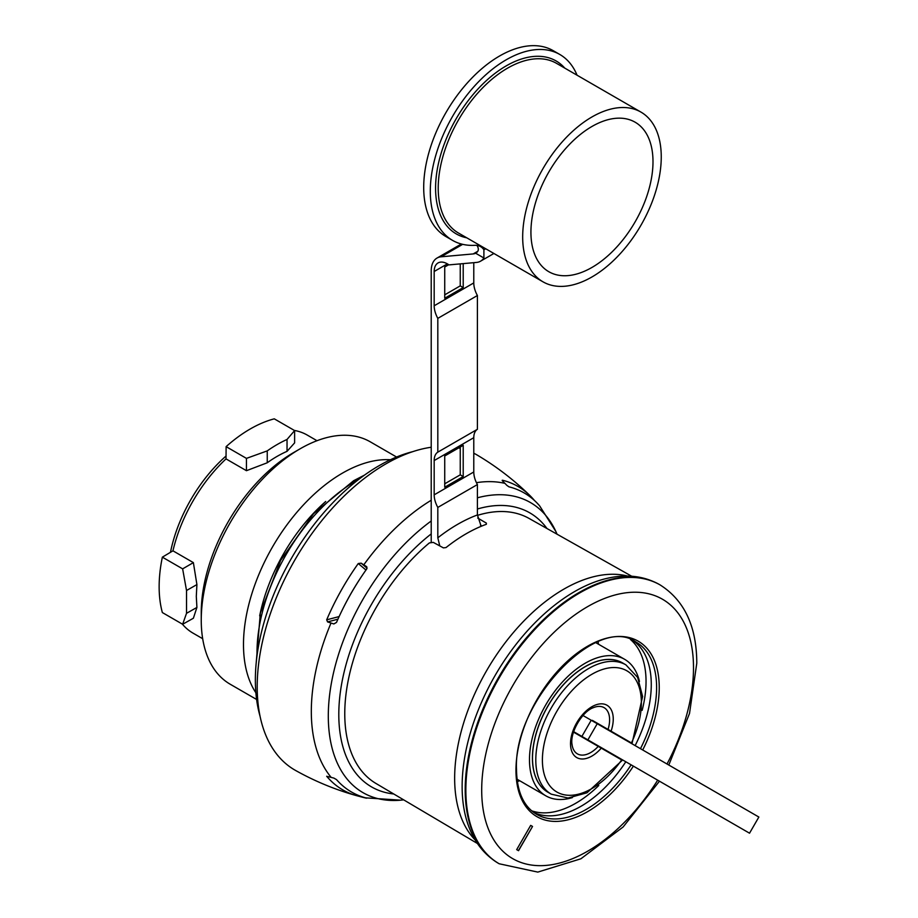 <?xml version="1.0" encoding="UTF-8"?>
<svg xmlns="http://www.w3.org/2000/svg" width="918" height="918" viewBox="0 0 918 918"><rect width="100%" height="100%" fill="white"/><g stroke="black" fill="none" stroke-linecap="round" stroke-linejoin="round"><path stroke-width="1.38" d="M475.914 253.081L475.639 253.23A18.658 10.775 60 0 1 473.183 253.93L441.11 256.799A27.999 16.168 -120 0 0 437.014 258.061A27.999 16.168 -120 0 0 431.219 270.879L431.219 542.102M444.737 483.786L460.251 474.836L460.251 447.02M444.737 294.827L460.251 285.865L460.251 263.879M448.718 264.717L444.737 267.012L444.737 298.247L463.211 287.586L460.251 285.865M463.211 287.586L463.211 263.615M473.78 262.674L473.78 282.916A18.658 10.775 -120 0 0 477.406 295.516L437.817 318.362A18.658 10.775 -120 0 1 434.18 305.774L434.18 271.487A18.658 10.775 -120 0 1 438.047 262.95A18.658 10.775 -120 0 1 448.959 264.889L476.488 262.433A27.999 16.168 -120 0 0 480.584 261.171A27.999 16.168 -120 0 0 483.901 258.004L483.901 249.788A27.999 16.168 -60 0 0 480.584 246.621A27.999 16.168 -60 0 0 474.778 245.324A107.314 61.954 120 0 1 452.528 240.367L445.93 236.557A107.314 61.954 -60 0 1 445.93 112.639A107.314 61.954 -60 0 1 553.244 50.685L559.842 54.495A107.314 61.954 120 0 0 452.528 116.448A107.314 61.954 120 0 0 452.528 240.367M439.779 545.912L437.817 537.822A158.642 91.593 -60 0 1 477.406 514.964L481.193 526.289M477.406 514.964L477.406 484.566L437.817 507.424A18.658 10.775 -120 0 1 434.18 494.836L434.18 460.549A18.658 10.775 -120 0 1 437.817 452.149L437.817 318.362M477.406 295.516L477.406 429.291A18.658 10.775 -120 0 0 473.78 437.691L473.78 471.978A18.658 10.775 -120 0 0 477.406 484.566M481.858 526.014L480.493 525.188M486.356 524.293L486.356 523.099L486.333 524.304A153.203 88.449 -60 0 0 446.033 547.564L443.417 547.885L433.296 542.389L429.372 542.917A153.042 88.358 120 0 0 344.766 713.699A153.042 88.358 -60 0 0 376.001 783.479L477.44 843.504M631.733 576.252L529.032 518.418A153.042 88.358 120 0 0 477.406 515.388M477.716 518.062L486.356 523.099L486.333 524.304M532.532 826.452L530.684 825.385L516.685 849.632L518.532 850.699L532.532 826.452L518.406 850.619M632.995 640.523A99.385 57.375 -60 0 1 651.275 684.553A99.385 57.375 -60 0 1 635.141 745.611M625.812 761.768A99.385 57.375 -60 0 1 533.725 812.464M642.152 710.348A99.454 57.421 -60 0 0 646.043 681.477A99.454 57.421 120 0 0 630.494 639.525M598.777 785.487A99.454 57.421 -60 0 1 531.614 810.789M519.611 780.69A101.68 58.706 -60 0 1 517.362 781.688M598.421 644.184A101.68 58.706 120 0 0 598.157 641.739M572.407 797.593A78.822 45.51 -60 0 1 545.808 795.814A78.822 45.51 -60 0 1 529.479 759.737A78.822 45.51 120 0 1 563.893 680.422A78.822 45.51 120 0 1 624.619 659.308L595.851 642.692M639.456 681.454A78.822 45.51 120 0 0 624.619 659.308M547.828 792.177A74.656 43.1 -60 0 1 547.69 792.096A74.656 43.1 -60 0 1 547.885 706.011A74.656 43.1 -60 0 1 622.347 662.796A74.656 43.1 -60 0 1 622.484 662.876M611.468 731.944L601.829 725.84A25.394 14.654 -60 0 1 601.692 726.299M597.974 745.703L592.351 742.455A25.394 14.654 -60 0 1 592.03 742.811M632.135 765.417L749.536 833.2L758.865 817.043L620.901 737.384L597.228 723.728L587.899 739.885L588.713 740.356L574.393 732.082M582.999 715.512L597.228 723.728M711.243 811.099L676.187 790.857L711.243 811.099M749.536 833.2L587.899 739.885M592.351 742.455L582.861 736.982A25.394 14.654 -60 0 1 582.54 737.326M596.597 744.911L582.861 736.982M573.67 731.669L587.738 739.793M621.911 759.519A69.986 40.403 120 0 1 621.635 759.909L598.249 746.403A26.679 15.399 -60 0 1 577.399 753.862A26.679 15.399 -60 0 1 572.04 744.429C569.757 732.931 582.138 711.484 593.235 707.721A26.679 15.399 -60 0 1 604.078 707.64A26.679 15.399 -60 0 1 608.049 729.431L592.328 720.355A25.394 14.654 -60 0 1 592.19 720.814M601.829 725.84L592.328 720.355M608.049 729.431L631.435 742.937A69.986 40.403 120 0 0 626.879 670.806A69.986 40.403 120 0 0 556.882 711.243A69.986 40.403 120 0 0 556.928 792.05A69.986 40.403 -60 0 0 621.635 759.909M611.698 731.543L631.435 742.937A69.986 40.403 120 0 1 631.24 743.35M573.52 732.128L598.249 746.403M547.885 792.211A13.999 11.429 -60 0 0 547.966 792.257L551.259 794.162A74.656 43.1 -60 0 1 551.259 707.962A74.656 43.1 -60 0 1 625.915 664.861L622.347 662.796M622.656 759.955L587.004 792.785L568.035 798.029L551.259 794.162L547.966 792.257A74.656 43.1 -60 0 1 547.966 706.057A74.656 43.1 -60 0 1 622.622 662.957L625.915 664.861L637.654 677.45L642.6 696.498L631.986 743.787M530.684 825.385L532.406 826.372M437.817 537.822L437.817 507.424M483.901 258.004L475.639 253.23C478.542 251.578 479.093 249.157 477.303 245.978A27.999 16.168 120 0 0 476.89 245.404M577.055 75.207A107.314 61.954 120 0 0 559.842 54.495M640.959 112.099A97.985 56.572 -60 0 0 591.961 116.953A97.985 56.572 120 0 0 527.953 203.291A97.985 56.572 120 0 0 542.974 281.815A97.985 56.572 120 0 0 591.961 276.961A97.985 56.572 -60 0 0 655.98 190.611A97.985 56.572 -60 0 0 640.959 112.099L556.492 63.331A97.985 56.572 120 0 0 507.505 68.184A97.985 56.572 120 0 0 443.486 154.534A97.985 56.572 120 0 0 458.507 233.046L542.974 281.815M591.961 126.477A86.315 49.836 -60 0 1 635.118 122.197A86.315 49.836 -60 0 1 648.349 191.369A86.315 49.836 -60 0 1 591.961 267.436A86.315 49.836 120 0 1 548.803 271.705A86.315 49.836 120 0 1 535.573 202.545A86.315 49.836 120 0 1 591.961 126.477M477.406 429.291L437.817 452.149M463.211 445.31L444.737 455.971L444.737 487.217L463.211 476.545L463.211 445.31M463.211 476.545L460.251 474.836M366.707 566.808L366.293 566.44A69.986 9.926 -144.2 0 0 363.78 564.834A326.613 46.313 -144.2 0 0 361.153 563.17L358.272 563.526A175.189 101.141 -60 0 0 326.682 619.834L339.155 616.563M366.89 567.083L366.293 566.44L366.752 568.931A172.664 99.683 120 0 0 336.504 622.415L333.865 623.953L327.577 621.922L326.682 619.834M537.696 503.73L539.222 505.37A172.664 99.683 120 0 0 508.962 486.827L506.793 485.324A69.986 56.273 -77 0 0 504.911 483.35A326.613 262.628 -77 0 0 502.869 481.342L502.525 480.24A175.189 101.141 -60 0 1 529.87 495.502A175.189 101.141 -60 0 1 534.115 500.08L534.563 500.597M502.169 480.344L502.479 480.929M529.881 495.513C514.046 480.022 496.592 466.608 477.509 455.259A181.971 105.065 120 0 0 473.78 453.217M460.251 448.294A181.971 105.065 120 0 0 458.667 447.927M431.219 447.25A181.971 105.065 120 0 0 257.201 686.756A181.971 105.065 -60 0 0 295.55 770.443C314.908 781.287 335.265 789.698 356.586 795.665A175.189 101.141 -60 0 1 326.682 776.272L333.865 778.085L336.504 779.6A172.664 99.683 120 0 0 366.752 798.144L366.293 798.132A69.986 56.273 103 0 1 364.813 797.811A69.986 56.273 103 0 1 363.78 797.558A326.613 262.628 103 0 1 361.153 796.87L358.272 796.113A175.189 101.141 -60 0 1 356.574 795.665M367.062 568.196L361.153 563.17M365.961 570.055L358.272 563.526M362.243 575.46A164.712 95.093 120 0 0 342.001 610.516M336.516 622.37L333.865 623.953M327.577 621.922L337.927 619.18M260.069 716.304A174.971 101.026 -60 0 1 379.088 465.69A174.971 101.026 120 0 1 412.893 451.61M325.706 501.492A130.643 75.425 120 0 0 259.679 615.863M255.881 692.78A139.972 80.818 -60 0 1 243.488 644.551A139.972 80.818 120 0 1 390.425 459.746M396.576 457.026L370.218 441.799A139.972 80.818 120 0 0 300.232 448.741A139.972 80.818 120 0 0 201.249 620.178L201.249 612.673A130.792 75.517 -60 0 1 293.737 452.494A130.792 75.517 -60 0 1 293.737 452.482M256.604 699.47L230.246 684.254A139.972 80.818 -60 0 1 201.249 620.178M196.911 607.441L196.303 596.367L196.911 584.582L186.526 590.504L186.526 613.316L196.911 607.441L193.377 618.239L182.636 624.274L186.526 613.316M202.683 638.71L192.952 633.087A114.314 66.004 -60 0 1 182.349 624.102M294.38 430.439A114.314 66.004 -60 0 1 307.266 435.086L316.997 440.709M294.621 430.576L294.621 442.878L287.036 451.346L287.036 439.458L294.621 430.576L274.287 418.837A128.784 74.347 -60 0 0 250.201 428.993A128.784 74.347 -60 0 0 226.115 446.641L226.023 458.897L246.449 470.693L267.241 462.775A114.314 66.004 -60 0 1 287.036 451.346M182.636 624.274L162.36 612.558A128.784 74.347 -60 0 1 162.36 557.157L172.951 550.823A114.314 66.004 -60 0 1 226.023 458.897M172.951 550.823L193.377 562.619L196.911 584.582M226.046 456.028A110.114 63.571 120 0 0 170.473 552.303M287.036 439.458A128.784 74.347 -60 0 0 267.241 450.887L246.449 458.38L226.115 446.641M186.526 590.504L182.636 568.862L162.36 557.157M267.241 450.887L267.241 462.775M246.449 458.38L246.449 470.693M193.377 562.619L182.636 568.862M364.813 797.811L400.684 800.175A167.478 96.7 -60 0 1 328.3 715.971A167.478 96.7 120 0 1 431.219 520.988M393.719 793.967A158.229 91.352 -60 0 1 338.799 714.479A158.229 91.352 -60 0 1 431.219 533.909M473.78 282.916L434.18 305.774M447.376 263.868L434.18 271.487M627.637 576.068A154.408 89.149 120 0 0 514.057 631.756A154.408 89.149 120 0 0 454.651 778.257A154.408 89.149 -60 0 0 475.226 840.039M467.01 821.415A159.101 91.857 -60 0 1 462.133 786.405A159.101 91.857 120 0 1 607.395 578.271C626.73 573.888 644.092 575.988 659.503 584.582A160.971 92.936 120 0 0 535.458 627.705A160.971 92.936 120 0 0 465.196 789.698A160.971 92.936 -60 0 0 498.531 863.39C483.396 854.337 472.885 840.349 467.01 821.415M659.835 584.766A160.971 92.936 120 0 0 659.503 584.582L660.168 584.961A160.971 92.936 120 0 0 536.123 628.084A160.971 92.936 120 0 0 465.851 790.088A160.971 92.936 -60 0 0 499.197 863.769L498.531 863.39A160.971 92.936 -60 0 0 498.864 863.586M667.007 764.005A149.772 86.476 -60 0 0 693.503 667.788A149.772 86.476 120 0 0 587.6 606.649A149.772 86.476 120 0 0 481.698 790.088A149.772 86.476 -60 0 0 544.041 865.559A149.772 86.476 -60 0 0 657.678 780.174M633.374 766.14A101.313 58.5 -60 0 1 557.157 821.392A101.313 58.5 -60 0 1 515.962 770.305A101.313 58.5 -60 0 1 587.6 646.215A101.313 58.5 -60 0 1 659.239 687.582A101.313 58.5 -60 0 1 642.703 749.983M631.136 764.843A99.454 57.421 -60 0 1 536.261 814.128C523.467 806.291 516.88 791.419 516.501 769.536C512.978 701.708 597.17 613.924 635.704 641.877A99.454 57.421 -60 0 1 656.611 687.582A99.454 57.421 -60 0 1 640.466 748.686M591.215 720.251L581.886 736.42M611.078 731.187A30.225 17.453 120 0 0 601.68 703.831A30.225 17.453 120 0 0 573.107 730.487A30.225 17.453 120 0 0 572.694 731.646A30.225 17.453 120 0 0 576.779 757.591A30.225 17.453 120 0 0 601.279 748.147M441.11 256.799L462.683 244.337M477.796 251.268L473.183 253.93M485.702 248.744L483.901 249.788M564.777 68.116A99.855 57.65 120 0 0 506.185 65.901A99.855 57.65 120 0 0 438.643 162.647A99.855 57.65 120 0 0 466.803 237.831M473.78 437.691L434.18 460.549M473.78 471.978L434.18 494.836M477.406 509.008A158.229 91.352 -60 0 1 546.979 528.516M557.042 534.184L555.838 531.453A167.478 96.7 120 0 0 477.406 497.808M504.911 483.35A173.984 100.452 120 0 0 476.431 482.673M431.219 500.253A173.984 100.452 120 0 0 363.78 564.834M330.996 623.07A173.984 100.452 120 0 0 311.317 711.484A173.984 100.452 -60 0 0 330.996 777.179M358.72 479.391A139.972 80.818 120 0 0 355.989 480.929A139.972 80.818 120 0 0 257.051 655.498M400.684 800.175L403.668 799.853M660.168 584.961C684.472 600.429 696.682 626.512 696.785 663.221L689.521 713.458L668.797 765.038M499.197 863.769L537.787 872.1L580.899 858.789L623.138 826.969L659.457 781.207M545.808 795.814L517.041 779.21M437.014 258.061L461.352 244.004M480.584 261.171L493.895 253.483M555.838 531.453L539.566 505.749M364.435 475.145L353.659 480.699L313.577 513.667L280.633 560.405L260.345 612.983L256.225 662.566M293.737 452.494L300.232 448.741"/></g></svg>
